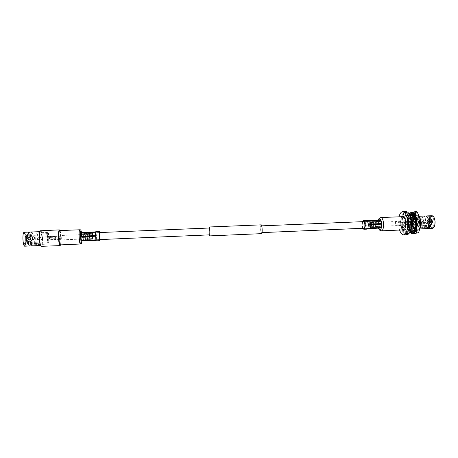 <?xml version="1.0" encoding="UTF-8"?>
<svg xmlns="http://www.w3.org/2000/svg" width="458" height="458" viewBox="0 0 458 458"><rect width="100%" height="100%" fill="white"/><g stroke="black" fill="none" stroke-linecap="round" stroke-linejoin="round"><path stroke-width="0.34" stroke-dasharray="2.29 1.72" d="M261.203 225.88C260.47 226.075 260.802 232.83 261.535 232.635L261.575 232.624C262.314 232.487 261.987 225.657 261.249 225.868L261.203 225.88M369.537 221.397C368.112 221.615 368.484 228.204 369.904 227.981L369.984 227.97C371.415 227.803 371.054 221.145 369.629 221.38L369.537 221.397M209.088 228.027L209.375 234.874M261.209 224.849L261.146 224.867C260.224 225.113 260.591 233.551 261.529 233.643M92.602 232.859C93.014 233.013 93.283 240.026 92.877 239.877L92.854 239.872C92.442 239.774 92.167 232.675 92.579 232.847L92.602 232.859M209.329 228.027C208.951 228.193 209.232 234.765 209.621 234.857M29.152 232.114C29.724 232.464 30.176 233.969 30.497 236.631C29.386 237.278 28.825 238.252 28.814 239.563C28.9 240.856 29.512 241.755 30.657 242.259C28.144 240.484 28.093 238.607 30.497 236.631L31.842 237.038L33.153 236.517C32.833 233.861 32.392 232.355 31.831 232L31.722 231.983M32.306 245.86C32.816 245.734 33.153 244.492 33.314 242.145L31.974 241.738L30.657 242.259C30.503 244.486 30.182 245.723 29.69 245.969M47.884 238.131L48.09 236.591L48.227 239.889L47.884 238.131M59.729 237.633L59.906 236.099L60.044 239.385L59.729 237.633M60.238 237.57L60.467 235.504L60.885 237.868L60.656 239.935L60.238 237.57M92.516 236.208L92.636 234.164L92.819 238.561L92.516 236.208M30.875 241.377C32.083 240.725 32.695 239.74 32.718 238.423C32.621 237.112 31.951 236.179 30.715 235.635M33.153 236.517C34.367 237.055 35.02 237.965 35.117 239.253C35.094 240.542 34.493 241.509 33.314 242.145C34.55 241.538 35.186 240.587 35.226 239.288C35.111 237.988 34.419 237.067 33.153 236.517M60.027 230.58C60.582 232.011 60.931 234.565 61.08 238.246C61.16 241.435 61.011 243.645 60.628 244.875M59.563 230.036C60.221 231.216 60.645 233.958 60.834 238.274C60.92 242.253 60.691 244.669 60.153 245.54M40.693 230.649C41.609 231.193 42.188 233.998 42.434 239.053C42.497 243.524 42.142 245.986 41.357 246.438M40.19 231.061L40.527 230.969C41.357 231.788 41.878 234.479 42.09 239.047C42.136 243.937 41.712 246.272 40.825 246.066M26.85 238.795C26.822 236.357 27.033 234.908 27.486 234.456L27.583 234.422C28.19 234.736 28.568 236.397 28.717 239.402C28.745 242.053 28.499 243.513 27.978 243.782L27.881 243.759C27.325 243.227 26.982 241.572 26.85 238.795M47.38 237.931C47.34 235.28 47.535 233.832 47.958 233.586C48.462 233.901 48.788 235.561 48.932 238.549C48.972 241.189 48.783 242.637 48.353 242.9C47.85 242.591 47.523 240.937 47.38 237.931M26.764 234.897C26.346 235.315 26.152 236.631 26.18 238.853C26.301 241.383 26.616 242.895 27.125 243.375C27.652 243.358 27.909 242.036 27.892 239.408C27.738 236.448 27.36 234.943 26.764 234.897L27.486 234.456M26.329 238.904C26.312 236.895 26.501 235.796 26.89 235.607C27.348 235.841 27.635 237.095 27.749 239.362C27.766 241.36 27.583 242.459 27.188 242.66C26.73 242.431 26.444 241.177 26.329 238.904M48.743 238.475C48.777 240.467 48.628 241.561 48.308 241.755C47.924 241.521 47.684 240.273 47.569 238.005C47.54 236.013 47.689 234.92 48.01 234.731C48.388 234.971 48.634 236.219 48.743 238.475M48.399 244.085C47.769 243.702 47.363 241.624 47.18 237.851C47.128 234.525 47.369 232.71 47.907 232.401C48.542 232.807 48.949 234.88 49.126 238.624C49.178 241.933 48.937 243.753 48.399 244.085L37.121 244.572C37.722 244.234 37.997 242.408 37.957 239.099C37.774 235.349 37.333 233.271 36.629 232.864L24.967 233.196C25.705 233.901 26.158 236.036 26.318 239.603C26.364 242.734 26.077 244.612 25.476 245.225L24.755 245.665C23.839 245.631 23.261 243.347 23.015 238.824C22.992 234.817 23.392 232.813 24.211 232.813C25.007 233.569 25.488 235.853 25.665 239.66C25.705 243.009 25.402 245.013 24.755 245.665M47.907 232.401L36.629 232.864C36.027 233.174 35.753 234.994 35.793 238.332C35.976 242.11 36.422 244.194 37.121 244.572L25.476 245.225M25.345 245.265C24.549 244.887 24.051 242.734 23.856 238.818C23.827 235.366 24.154 233.483 24.835 233.162M24.045 232.292C24.967 232.767 25.539 235.235 25.762 239.689C25.797 243.627 25.425 245.797 24.629 246.198M32.707 238.16L33.64 239.419C33.48 240.524 32.827 240.988 31.688 240.811L30.726 239.54C30.892 238.418 31.556 237.96 32.707 238.16L33.365 239.328C33.205 240.433 32.552 240.897 31.413 240.719L30.446 239.448C30.612 238.326 31.276 237.862 32.432 238.063M28.934 239.923L27.949 238.624C28.121 237.479 28.797 237.004 29.976 237.215M40.441 231.628C39.76 231.994 39.445 234.147 39.497 238.091C39.714 242.568 40.224 245.036 41.025 245.482C41.712 245.087 42.027 242.929 41.97 239.007C41.758 234.565 41.249 232.109 40.441 231.628L39.886 231.651M59.66 230.597C60.347 231.095 60.805 233.637 61.017 238.217C61.097 242.265 60.845 244.492 60.261 244.893M80.877 236.637L81.1 233.786L81.576 237.055L81.358 239.906L80.877 236.637M83.138 233.706L82.932 236.551L83.402 239.82L83.608 236.969L83.138 233.706L81.1 233.786M82.921 236.546L83.138 233.632L83.619 236.975L83.402 239.889L82.921 236.546M85.325 233.54L85.119 236.454L85.589 239.797L85.789 236.883L85.325 233.54L83.138 233.632M85.125 236.46L85.325 233.614L85.783 236.878L85.583 239.723L85.125 236.46M87.364 233.528L87.175 236.374L87.621 239.637L87.81 236.792L87.364 233.528L85.325 233.614M87.169 236.368L87.364 233.46L87.822 236.797L87.627 239.711L87.169 236.368M89.545 233.368L89.362 236.276L89.808 239.614L89.991 236.706L89.545 233.368L87.364 233.46M89.367 236.276L89.545 233.437L89.986 236.7L89.802 239.545L89.367 236.276M92.625 233.672L92.854 239.053L92.625 233.672L91.984 233.34L91.8 236.179L92.224 239.442L91.984 233.34L89.545 233.437M56.088 237.158L56.099 237.17C55.699 237.759 55.2 237.776 54.611 237.221L54.605 237.221C55.006 237.662 55.498 237.639 56.076 237.158L61.246 236.941L61.303 238.441L61.24 236.941M49.43 237.433L49.493 238.939L49.43 237.433L54.605 237.215L54.582 236.465L56.065 236.408L42.508 236.969L42.634 239.986L42.508 236.969M61.332 239.191L61.223 236.191L61.332 239.191L54.679 239.471L56.157 239.408L56.134 238.658C55.544 238.097 55.046 238.114 54.651 238.704L54.668 238.721C55.252 238.234 55.744 238.212 56.145 238.658L61.303 238.441M34.631 239.173L34.608 238.452L34.631 239.173L37.63 239.654L37.567 237.719L37.636 239.654L42.611 239.448L42.531 237.507L42.611 239.448M49.493 238.939L54.668 238.721M42.634 239.986L54.708 239.471M81.095 232.801C81.656 232.985 81.965 241.074 81.398 240.902L81.369 240.897C80.803 240.799 80.488 232.601 81.055 232.79L81.095 232.801M99.701 232.555L99.993 239.574M80.86 232.549L81.318 232.853L81.742 236.832L81.598 241.126M99.781 232.549L100.073 239.568M96.226 240.822L96.031 240.502M81.656 240.828L96.375 240.198L96.432 236.866L81.764 237.49M81.742 236.832L96.409 236.214L96.106 232.612L81.392 233.219M81.318 232.853L96.043 232.24L95.842 231.628M96.375 240.198L96.432 236.866M95.974 240.238L96.335 240.49M95.602 236.236L95.911 239.866M95.636 232.223L95.573 235.572M96.043 232.24L95.676 231.937M96.409 236.214L96.106 232.612M427.972 228.525C427.016 228.221 426.266 227.151 425.722 225.319L426.862 222.737L425.339 220.184C427.526 221.809 427.652 223.521 425.722 225.319L424.577 224.941L423.501 225.416C424.137 227.529 425.007 228.611 426.106 228.662M425.568 215.97C424.308 216.182 423.49 217.613 423.118 220.275L424.263 220.653L425.339 220.184C425.659 217.842 426.358 216.434 427.44 215.953M369.617 222.622C368.805 224.134 368.879 225.508 369.852 226.75L369.898 226.739C370.717 225.239 370.642 223.865 369.675 222.617L369.617 222.622M405.084 221.145C404.139 222.651 404.214 224.014 405.324 225.233L405.382 225.227C406.338 223.733 406.257 222.365 405.153 221.14L405.084 221.145M410.379 231.13L409.383 230.443C408.181 229.029 407.443 226.779 407.173 223.699C406.996 220.544 407.402 218.019 408.404 216.136L410.059 215.575M417.307 230.918L417.101 230.941C415.062 230.592 413.786 228.095 413.276 223.441C413.093 220.287 413.517 217.768 414.542 215.884L418.04 215.294C419.225 216.708 419.957 218.924 420.221 221.941C420.41 225.491 419.889 228.164 418.658 229.968L417.307 230.918M413.122 215.271L417.828 215.083M420.204 227.929L418.784 228.983C417.204 228.719 416.213 226.79 415.818 223.201C415.709 219.119 416.517 216.806 418.251 216.268L419.751 217.201M428.161 219.164L426.753 221.849L428.551 224.403M423.501 225.416L421.732 222.909L423.118 220.275L421.492 222.96L423.501 225.416M408.685 222.428C408.17 217.745 406.939 215.243 405.009 214.916L404.717 214.962C400.59 215.638 401.569 231.994 405.702 231.445L405.903 231.422C407.906 230.534 408.834 227.534 408.685 222.428M405.702 231.445L408.473 231.319C410.62 230.655 411.622 227.649 411.49 222.307C411.198 219.073 410.42 216.783 409.154 215.432L407.551 215.838C405.805 216.72 405.004 219.348 405.153 223.716C405.593 227.815 406.681 230.025 408.421 230.328L409.927 230.265L408.582 229.59C407.523 228.347 406.876 226.367 406.641 223.653C406.475 220.481 406.939 218.105 408.032 216.519L408.416 216.039M407.637 215.495L404.471 216.296L406.269 214.871L407.637 215.495L409.154 215.432M405.336 224.632L405.296 224.638C404.511 223.773 404.454 222.806 405.13 221.735L405.175 221.729C405.96 222.605 406.017 223.573 405.336 224.632M412.326 224.34L412.286 224.34C411.479 223.475 411.427 222.514 412.12 221.443L412.166 221.437C412.967 222.307 413.024 223.275 412.326 224.34M431.247 221.775C431.339 223.973 430.944 225.468 430.056 226.252L429.541 226.441C428.436 226.263 427.749 224.97 427.474 222.559C427.4 219.811 427.972 218.26 429.18 217.899L429.707 218.037C430.543 218.626 431.058 219.869 431.247 221.775M414.009 222.496C414.084 225.267 413.551 226.83 412.418 227.179C411.376 227.002 410.723 225.702 410.46 223.281C410.385 220.521 410.918 218.964 412.057 218.603C413.087 218.769 413.74 220.069 414.009 222.496M430.617 225.863C431.425 225.147 431.791 223.785 431.699 221.781C431.528 220.052 431.064 218.913 430.302 218.38C428.928 218.094 428.247 219.462 428.259 222.496C428.619 225.187 429.409 226.309 430.617 225.863L430.056 226.252M431.402 221.844C431.453 223.922 431.024 225.096 430.114 225.365C429.278 225.233 428.757 224.254 428.551 222.439C428.499 220.367 428.928 219.193 429.839 218.924C430.669 219.05 431.19 220.023 431.402 221.844M410.889 223.183C410.837 221.105 411.238 219.926 412.091 219.657C412.876 219.788 413.368 220.767 413.568 222.594C413.626 224.683 413.225 225.857 412.366 226.126C411.582 225.989 411.089 225.01 410.889 223.183M412.017 217.51C413.311 217.722 414.129 219.353 414.467 222.399C414.559 225.874 413.889 227.826 412.469 228.267C411.164 228.044 410.345 226.412 410.013 223.378C409.921 219.92 410.586 217.968 412.017 217.51L421.515 217.126C420.049 217.596 419.362 219.548 419.454 222.977C419.791 225.989 420.627 227.615 421.967 227.855L431.15 227.408C430.056 226.641 429.392 225.033 429.152 222.577C429.026 219.748 429.541 217.825 430.703 216.8L431.264 216.411C433.091 215.718 434.293 217.413 434.865 221.5C434.865 226.126 433.823 228.21 431.739 227.746C430.572 226.928 429.856 225.204 429.604 222.588C429.467 219.565 430.022 217.504 431.264 216.411M412.469 228.267L421.984 227.855C423.455 227.414 424.148 225.462 424.062 221.993C423.713 218.958 422.871 217.332 421.532 217.121M421.515 217.126L431.356 216.56C432.793 216.749 433.692 218.42 434.064 221.563C434.15 225.147 433.4 227.157 431.825 227.592M431.356 216.56L430.703 216.8M432.507 228.382C430.852 228.124 429.816 226.206 429.409 222.628C429.301 218.558 430.154 216.25 431.968 215.712M424.125 224.18L422.631 222.966L423.564 221.661L425.07 222.863L424.125 224.18L424.698 224.059L423.198 222.851L424.131 221.535L425.642 222.748L424.698 224.059M429.192 220.453L430.732 221.683L429.77 223.023M410.265 216.061L409.063 215.775L408.032 216.519M404.471 216.296L407.809 215.798C409.526 216.084 410.614 218.283 411.072 222.399C411.192 227.099 410.311 229.744 408.421 230.328M410.849 229.864L409.927 230.265M408.404 216.136L414.542 215.884M408.473 231.319C405.215 231.805 403.343 220.35 405.971 216.233M406.091 234.055L405.851 234.084C400.395 234.794 399.095 213.302 404.529 212.335L404.929 212.272C410.442 211.419 411.633 233.689 406.091 234.055M407.357 234.004L407.11 234.027C401.626 234.742 400.326 213.251 405.782 212.283L406.189 212.226C411.725 211.367 412.921 233.632 407.357 234.004M407.151 234.691C404.391 234.187 402.662 230.677 401.969 224.157C401.758 216.749 403.16 212.552 406.172 211.562M399.015 216.817L398.5 224.306L399.571 230.053M403.349 229.887C401.798 229.607 400.824 227.603 400.429 223.87C400.309 219.622 401.099 217.224 402.794 216.663M380.89 224.002C380.942 225.846 380.638 226.882 379.974 227.116C379.367 226.996 378.984 226.126 378.818 224.506C378.766 222.668 379.069 221.632 379.734 221.397C380.34 221.512 380.724 222.382 380.89 224.002M378.194 227.191C378.846 226.962 379.15 225.92 379.098 224.076C378.932 222.456 378.548 221.586 377.947 221.472C377.289 221.706 376.986 222.743 377.043 224.586C377.203 226.2 377.587 227.071 378.194 227.191L379.974 227.116M379.121 224.071C379.178 225.96 378.863 227.019 378.194 227.26C377.575 227.134 377.186 226.246 377.02 224.592C376.963 222.708 377.272 221.643 377.947 221.403C378.56 221.523 378.955 222.416 379.121 224.071M376.281 227.34C376.945 227.105 377.255 226.04 377.203 224.151C377.031 222.496 376.642 221.603 376.035 221.483C375.365 221.724 375.056 222.788 375.113 224.672C375.279 226.326 375.669 227.214 376.281 227.34L378.194 227.26M377.174 224.157C377.226 226.006 376.928 227.042 376.276 227.271C375.68 227.151 375.297 226.281 375.136 224.666C375.085 222.823 375.383 221.786 376.035 221.552C376.631 221.666 377.014 222.536 377.174 224.157M374.489 227.351C375.136 227.116 375.434 226.08 375.383 224.231C375.216 222.611 374.839 221.741 374.249 221.626C373.602 221.861 373.304 222.897 373.356 224.741C373.516 226.355 373.894 227.225 374.489 227.351L376.276 227.271M375.405 224.225C375.457 226.12 375.154 227.179 374.495 227.414C373.883 227.294 373.499 226.401 373.333 224.746C373.276 222.863 373.585 221.798 374.243 221.558C374.85 221.678 375.239 222.571 375.405 224.225M372.577 227.5C373.23 227.265 373.533 226.2 373.482 224.311C373.31 222.651 372.926 221.758 372.325 221.638C371.673 221.878 371.369 222.943 371.421 224.826C371.587 226.481 371.97 227.374 372.577 227.5L374.495 227.414M373.453 224.317C373.51 226.16 373.213 227.202 372.572 227.431C371.982 227.311 371.61 226.441 371.444 224.821C371.392 222.977 371.69 221.941 372.331 221.706C372.915 221.821 373.293 222.691 373.453 224.317M370.442 227.523C371.077 227.294 371.369 226.252 371.312 224.403C371.152 222.783 370.78 221.912 370.196 221.792L369.984 221.867C369.48 222.342 369.262 223.355 369.325 224.907L370.224 227.466L372.572 227.431M369.469 222.216C370.064 222.033 370.453 222.777 370.642 224.46C370.671 226.355 370.35 227.26 369.68 227.162L368.885 224.901L369.469 222.216L369.984 221.867M406.904 215.042C408.805 215.357 410.007 217.796 410.511 222.365C410.649 227.58 409.67 230.511 407.58 231.158C405.662 230.821 404.454 228.37 403.962 223.825C403.819 218.649 404.803 215.724 406.904 215.042L405.015 215.117C402.925 215.798 401.958 218.729 402.101 223.905C402.588 228.45 403.784 230.901 405.696 231.244C407.769 230.592 408.736 227.66 408.605 222.445C408.095 217.876 406.899 215.432 405.015 215.117M409.584 214.642C408.731 213.216 407.815 212.512 406.83 212.529C404.07 213.434 402.782 217.269 402.977 224.042C403.613 230.008 405.193 233.214 407.723 233.672L405.834 233.757C403.326 233.299 401.752 230.088 401.116 224.122C400.927 217.344 402.198 213.508 404.941 212.604C407.414 213.01 408.977 216.21 409.647 222.21C409.818 229.063 408.547 232.91 405.834 233.757M410.196 231.565L410.288 231.336C409.555 232.83 408.702 233.609 407.723 233.672M411.65 231.181L410.792 231.21M411.547 231.113L411.473 231.994L410.723 232.029M411.759 232.383L412.303 232.361L412.246 231.445M410.769 231.21L410.895 230.5L410.145 230.534L409.486 229.55L409.275 230.26L408.696 228.989L408.965 228.405L408.502 226.928L408.187 227.357L407.986 223.693L407.62 223.773L407.889 218.403L408.238 218.838L408.605 217.373L408.296 216.783L408.794 215.523L409.051 216.233L409.647 215.271L409.469 214.418M410.002 231.347L410.145 230.534M410.895 230.5L410.236 229.521L409.486 229.55M410.236 229.521L410.025 230.225L409.275 230.26M408.696 228.989L409.441 228.954L409.71 228.37L408.965 228.405M409.71 228.37L409.246 226.899L408.502 226.928M409.246 226.899L408.187 227.357M407.843 225.691L408.582 225.662L408.937 225.393L408.192 225.428M408.937 225.393L408.731 223.659L407.986 223.693M408.731 223.659L407.62 223.773M407.557 221.975L407.935 222.067M408.679 222.038L408.771 220.304L408.026 220.332M408.771 220.304L407.654 220.058M407.889 218.403L408.983 218.809L408.238 218.838M408.983 218.809L409.349 217.344L408.605 217.373M409.349 217.344L409.046 216.754L408.296 216.783M408.794 215.523L409.538 215.495L409.801 216.205L409.051 216.233M409.801 216.205L410.168 215.558M410.128 213.783L410.878 213.754L411.009 214.642M411.736 214.333L411.696 213.565M411.673 214.401L412.429 214.373L412.452 213.451L411.364 213.422M412.429 214.373L413.179 214.779M413.196 214.625L413.282 213.903L412.526 213.932M413.248 214.693L414.009 214.659L413.832 215.466L413.076 215.5M413.832 215.466L414.267 216.542M414.484 216.537L414.725 215.844L413.969 215.873M414.53 217.235L415.291 217.206L414.994 217.768L414.232 217.796M414.994 217.768L415.435 219.325L415.103 219.342M415.435 219.325L415.784 218.935L415.022 218.97M415.332 220.716L416.099 220.687L414.954 220.933M415.715 220.905L415.875 222.708L415.509 222.72L416.276 222.685L415.875 222.708M415.515 224.563L416.282 224.529L415.52 224.386M415.881 224.368L415.732 226.115L414.971 226.149M415.732 226.115L416.116 226.47L415.349 226.498M415.045 228.136L415.812 228.101L415.166 227.603M415.458 227.592L415.028 228.994L414.267 229.023M415.028 228.994L415.332 229.658L414.57 229.693M413.259 231.565L412.063 231.485M412.486 231.462L412.515 232.389L411.759 232.424M412.584 232.269L413.339 232.235L413.288 231.788M414.015 230.849L414.771 230.815L414.421 230.042M414.524 230.036L413.883 230.872L413.127 230.906M413.883 230.872L414.061 231.737L413.305 231.771M410.78 231.353L411.473 231.994M409.441 228.954L410.025 230.225M408.582 225.662L408.931 227.323M408.301 221.947L408.359 223.739M408.633 218.374L408.399 220.029M409.538 215.495L409.046 216.754M410.878 213.754L410.219 214.39M412.452 213.451L411.685 213.411M414.009 214.659L413.282 213.903M415.291 217.206L414.725 215.844M416.099 220.687L415.784 218.935M416.282 224.529L416.276 222.685M415.812 228.101L416.116 226.47M414.771 230.815L415.332 229.658M413.339 232.235L414.061 231.737M409.864 232.309C408.404 230.443 407.517 227.632 407.196 223.865C406.956 219.451 407.58 216.061 409.08 213.709M411.874 212.329C409.063 213.233 407.746 217.069 407.935 223.836C408.582 229.79 410.191 232.99 412.761 233.443M420.375 226.962L420.335 227.22C419.665 230.809 418.498 232.819 416.82 233.248C415.131 233.397 413.74 231.891 412.641 228.731L411.685 223.676L411.885 218.374L410.185 223.853L412.641 228.731L413.425 233.735M412.023 212.329L411.771 212.375C410.254 212.89 409.171 214.733 408.525 217.911L408.227 223.819L409.171 228.88L408.416 223.928L408.421 218.518L410.122 212.993L411.96 212.329M413.242 214.733L413.849 215.26C415.062 216.697 415.807 218.981 416.087 222.101C416.276 225.765 415.744 228.519 414.484 230.363L413.202 231.284M413.162 215.083L414.375 215.833C415.498 217.161 416.185 219.262 416.436 222.136C416.62 225.513 416.127 228.05 414.965 229.744L413.534 230.632C411.633 230.305 410.442 227.947 409.967 223.55C409.79 219.416 410.511 216.668 412.12 215.312M412.543 223.487C412.818 226.601 413.568 228.886 414.811 230.345L416.666 231.141C418.801 230.237 419.791 227.174 419.642 221.953C418.646 215.386 416.826 213.153 414.175 215.249C412.893 217.103 412.349 219.846 412.543 223.487M412.194 223.458C412.446 226.326 413.139 228.439 414.284 229.779L415.99 230.511C417.954 229.67 418.864 226.847 418.721 222.038C418.223 217.63 417.026 215.277 415.137 214.974L413.694 215.855C412.515 217.561 412.017 220.098 412.194 223.458M416.986 211.607L410.122 212.993M411.902 212.918L411.885 218.374C412.498 214.859 413.626 212.81 415.274 212.237C416.957 211.934 418.383 213.376 419.551 216.56L419.957 217.962M410.185 223.853L408.416 223.928M412.171 231.158C410.494 230.116 409.463 227.609 409.08 223.636C408.885 220.075 409.395 217.361 410.614 215.483M411.891 214.481L413.19 214.699M411.358 233.391L409.171 228.88C410.15 231.754 411.399 233.271 412.91 233.431M399.874 224.105L399.817 224.076C400.046 223.659 400.481 223.653 401.116 224.054L401.185 223.979C400.87 223.51 400.435 223.55 399.874 224.105L395.431 224.294L395.374 222.903L395.431 224.294M401.185 224.746L399.868 224.792L401.185 224.746M399.725 222.033L401.042 221.981L399.725 222.033M401.036 222.668C400.475 223.223 400.04 223.264 399.725 222.794L399.8 222.72C400.435 223.12 400.87 223.115 401.094 222.697L401.036 222.668M422.213 222.141L422.265 222.794L422.213 222.141M419.677 221.689L419.78 223.464L419.677 221.689M415.48 221.867L415.583 223.641L415.48 221.867M395.306 222.216L395.346 222.21C396.073 223.046 396.124 223.973 395.5 224.987L395.46 224.993C394.739 224.157 394.687 223.235 395.306 222.216M415.446 221.374L415.486 221.369C416.265 222.199 416.322 223.115 415.646 224.128L415.606 224.134C414.828 223.309 414.776 222.388 415.446 221.374M405.548 223.865L405.467 222.479L405.548 223.865M380.111 228.032L380.02 228.044C378.308 228.302 377.879 220.745 379.59 220.481L379.699 220.464C381.417 220.195 381.835 227.844 380.111 228.032M363.114 228.273C362.163 226.103 362.066 223.899 362.833 221.661M366.692 220.47L365.959 221.1L378.903 220.561L378.319 224.941L379.436 228.284M380.266 220.206L378.903 220.561M362.799 228.29C362.02 226.115 361.929 223.91 362.518 221.672M378.732 220.922L365.799 221.454L365.375 224.872L378.279 224.328M378.319 224.941L365.415 225.485L366.28 228.582L379.218 228.021M367.608 228.794L366.48 228.845L366.961 229.132M367.247 220.745L365.959 221.1M368.329 224.111L367.453 221.002M367.94 228.181L368.375 224.735M366.48 228.845L367.78 228.536M365.415 225.485L366.28 228.582M365.799 221.454L365.375 224.872M81.896 237.25L81.856 241.114L81.507 232.521L81.896 237.25M79.681 229.784C80.219 230.288 80.597 232.819 80.808 237.381C80.906 241.412 80.728 243.622 80.282 244.017M378.755 228.313L377.936 224.723L378.423 220.281M381.434 230.849C380.008 230.563 379.104 228.542 378.726 224.786C378.6 220.516 379.316 218.105 380.873 217.556M261.535 232.635L262.033 232.612M364.396 228.221L369.904 227.981M92.877 239.877L99.667 239.586M92.579 232.847L99.375 232.567M261.249 225.868L261.753 225.846M364.116 221.609L369.629 221.38M59.906 236.099L48.09 236.591M59.872 236.116L60.427 235.526M92.636 234.164L60.467 235.504M47.958 233.586L27.583 234.422M48.353 242.9L27.978 243.782M27.125 243.375L27.881 243.759M48.308 241.755L27.188 242.66M48.01 234.731L26.89 235.607M24.967 233.196L24.211 232.813M41.025 245.482L40.47 245.505M83.402 239.82L81.358 239.906M85.589 239.797L83.402 239.889M87.621 239.637L85.583 239.723M89.808 239.614L87.627 239.711M92.854 239.053L89.802 239.545M92.819 238.561L60.656 239.935M60.009 239.374L60.611 239.918M60.044 239.385L48.227 239.889M56.071 236.42L56.099 237.17M34.602 238.452L37.55 237.719L42.531 237.507M61.206 236.191L56.036 236.402M54.651 238.704L54.674 239.46M99.855 240.106L81.398 240.902M99.512 232.029L81.055 232.79M405.324 225.233L369.852 226.75M413.168 231.113L417.101 230.941M405.009 214.916L406.269 214.871M412.286 224.34L405.296 224.638M412.166 221.437L405.175 221.729M412.418 227.179L429.541 226.441M412.057 218.603L429.18 217.899M430.302 218.38L429.707 218.037M412.091 219.657L429.839 218.924M412.366 226.126L430.114 225.365M431.15 227.408L431.739 227.746M423.564 221.661L424.131 221.535M418.251 216.268L419.431 216.222M418.784 228.983L419.975 228.931M420.003 228.227L418.658 229.968M419.522 216.92L418.04 215.294M407.809 215.798L409.315 215.735M408.582 229.59L409.383 230.443M405.851 234.084L407.11 234.027M404.929 212.272L406.189 212.226M378.577 228.324L377.85 224.764L378.245 220.287M377.947 221.472L379.734 221.397M376.035 221.483L377.947 221.403M374.249 221.626L376.035 221.552M372.325 221.638L374.243 221.558M370.196 221.792L372.331 221.706M369.68 227.162L370.224 227.466M405.153 221.14L369.675 222.617M406.83 212.529L404.941 212.604M407.58 231.158L405.696 231.244M412.652 231.467L411.897 231.502M411.902 213.388L411.147 213.417M414.965 229.744L414.484 230.363M414.284 229.779L414.811 230.345M413.694 215.855L414.175 215.249M415.137 214.974L412.876 215.065M415.79 230.534L413.534 230.632M414.375 215.833L413.849 215.26M399.868 224.792L399.817 224.076M399.725 222.794L399.674 222.078M422.242 222.141L419.74 221.689M422.265 222.794L419.814 223.458M415.509 221.861L419.705 221.683M395.346 222.21L399.777 222.021M401.019 221.97L415.486 221.369M401.116 224.054L405.53 223.87M395.374 222.903L399.8 222.72M401.053 222.668L405.467 222.479M395.46 224.993L399.891 224.804M401.139 224.752L415.606 224.134M415.583 223.641L419.78 223.464M401.094 222.697L401.042 221.981M401.237 224.701L401.185 223.979M363.772 228.742L380.02 228.044M363.452 221.134L379.699 220.464"/><path stroke-width="0.69" d="M209.375 234.874L209.712 235.881C210.228 235.727 209.821 226.727 209.312 226.985L209.088 228.027M261.529 233.643L261.632 233.637C262.594 233.471 262.165 224.575 261.209 224.849L209.312 226.985M209.621 234.857L209.661 234.857C210.062 234.731 209.747 227.815 209.352 228.015L209.329 228.027M39.886 231.651L31.654 231.994C31.184 232.217 30.869 233.431 30.715 235.635L29.375 236.168L28.001 235.75C25.545 237.765 25.596 239.683 28.161 241.492L29.507 240.96L30.875 241.377C31.213 244.108 31.665 245.602 32.237 245.854L40.47 245.505M60.628 244.875L60.427 245.242C59.649 245.311 59.116 242.637 58.836 237.227C58.767 232.624 59.065 230.277 59.735 230.191L60.027 230.58M60.427 245.242L59.998 245.62C59.242 245.104 58.744 242.305 58.498 237.221C58.418 232.744 58.698 230.3 59.334 229.893L59.563 230.036M30.715 235.635C31.802 236.025 32.432 236.941 32.598 238.383C32.524 239.832 31.951 240.834 30.875 241.377M32.237 245.854L29.621 245.98C29.009 245.854 28.528 244.354 28.161 241.492C26.953 241.063 26.249 240.118 26.032 238.658C26.152 237.221 26.81 236.248 28.001 235.75C28.173 233.425 28.522 232.206 29.037 232.091L29.152 232.114M59.998 245.62L41.123 246.335C40.321 245.27 39.817 242.494 39.617 238.017C39.554 234.101 39.835 231.685 40.47 230.769L59.334 229.893M41.111 246.33L40.825 246.066C40.046 245.036 39.565 242.362 39.371 238.046C39.308 234.278 39.583 231.948 40.19 231.061L40.459 230.775M29.621 245.98L24.629 246.198C23.713 245.751 23.14 243.284 22.911 238.79C22.877 234.834 23.255 232.664 24.045 232.292L29.037 232.091M30.646 238.4C30.48 239.534 29.816 240.009 28.642 239.832L27.652 238.526C27.829 237.376 28.505 236.906 29.69 237.112L30.646 238.4M29.69 237.112L30.932 238.498C30.766 239.631 30.102 240.106 28.934 239.923L28.642 239.832M58.905 237.255C58.83 233.191 59.082 230.969 59.66 230.597L79.681 229.784C79.234 230.151 79.062 232.355 79.154 236.408C79.371 241.005 79.744 243.541 80.282 244.017L60.261 244.893C59.58 244.423 59.128 241.881 58.905 237.255M99.993 239.574L99.855 240.106C99.415 239.998 99.094 231.834 99.512 232.029L99.701 232.555M100.073 239.568L99.85 240.668C99.38 240.553 99.014 231.233 99.489 231.462L99.781 232.549M95.842 231.628L95.676 231.937L80.86 232.549L95.636 232.223L95.573 235.572L80.688 236.196L80.711 236.86L95.602 236.236L95.911 239.866L81.06 240.507L81.14 240.874L95.974 240.238L96.226 240.822M81.14 240.874L96.031 240.502M80.711 236.86L81.06 240.507M80.803 232.836L80.688 236.196M419.975 228.931L426.472 228.594C427.532 228.124 428.224 226.727 428.551 224.403L429.65 223.922L430.812 224.306C430.451 226.802 429.69 228.216 428.522 228.548L426.472 228.594M425.946 216.01L427.812 215.878C428.9 215.918 429.77 216.983 430.423 219.073C431.528 219.434 432.215 220.269 432.472 221.569C432.421 222.874 431.871 223.79 430.812 224.306C432.776 222.474 432.644 220.727 430.423 219.073L429.323 219.554L428.161 219.164C427.612 217.355 426.873 216.302 425.946 216.01L419.431 216.222M410.059 215.575L411.622 215.334C412.893 216.68 413.677 218.97 413.969 222.204C414.101 227.54 413.087 230.546 410.923 231.21L410.379 231.13M411.622 215.334L413.122 215.271M428.551 224.403L426.999 221.798L428.161 219.164M427.812 215.878L431.968 215.712C433.611 215.953 434.642 217.871 435.066 221.46C435.163 225.554 434.31 227.861 432.507 228.382L428.35 228.565M428.831 221.661L429.787 220.327L431.327 221.558L430.365 222.897L428.831 221.661M430.365 222.897L429.77 223.023L428.241 221.786L429.192 220.453L429.787 220.327M419.751 217.201L421.211 222.038C421.354 224.523 421.022 226.487 420.204 227.929M410.849 229.864C412.177 228.468 412.761 225.96 412.601 222.336C412.303 219.21 411.53 217.121 410.265 216.061M403.624 234.845C406.567 233.924 407.941 229.716 407.752 222.216C407.025 215.649 405.324 212.146 402.645 211.699L406.172 211.562C408.885 212.002 410.608 215.506 411.341 222.061C411.53 229.555 410.133 233.769 407.151 234.691L403.624 234.845C402.004 234.794 400.653 233.196 399.571 230.053M402.645 211.699C401.036 211.888 399.823 213.594 399.015 216.817M405.714 222.674C405.822 226.95 405.038 229.355 403.349 229.887L381.434 230.849C382.974 230.317 383.69 227.901 383.575 223.607C383.18 219.84 382.281 217.819 380.873 217.556L402.794 216.663C404.328 216.926 405.301 218.93 405.714 222.674M410.769 231.21L410.288 231.336C411.364 228.926 411.788 225.857 411.565 222.13C411.313 219.039 410.654 216.542 409.584 214.642M410.792 231.21L410.723 232.029L410.196 231.565M412.274 231.433L411.65 231.181M412.246 231.445L410.9 231.216L413.168 231.113M411.759 232.383L411.547 231.473M410.168 215.558L410.391 215.237L409.91 215.26M410.391 215.237L410.196 214.418L409.486 214.447M410.986 214.361L410.259 214.67L410.986 214.361L410.935 213.439L411.696 213.485L411.673 214.401L412.423 214.808L412.526 213.932L413.248 214.693L413.076 215.5L413.723 216.565L413.969 215.873L415.332 220.716L414.954 220.933L415.114 222.737L415.509 222.72L415.114 222.737M409.469 214.418L410.128 213.783L410.259 214.67M411.364 213.422L410.935 213.439M413.196 214.625L412.423 214.808M414.267 216.542L413.723 216.565M415.103 219.342L414.673 219.359M415.52 224.386L415.12 224.403L415.045 228.136L414.696 227.62L414.267 229.023L414.57 229.693L414.015 230.849L413.763 230.071L413.127 230.906L413.305 231.771L412.584 232.269L412.475 231.359L411.736 231.496L411.553 232.395M415.509 222.72L415.515 224.563L415.12 224.403M415.166 227.603L414.696 227.62M412.063 231.485L411.736 231.496M413.213 231.324L412.475 231.359M414.421 230.042L413.763 230.071M412.011 233.477L412.761 233.443C415.549 232.595 416.854 228.754 416.688 221.912C416.007 215.93 414.404 212.73 411.874 212.329L411.118 212.357C413.643 212.764 415.246 215.958 415.921 221.947C416.093 228.788 414.788 232.63 412.011 233.477L409.864 232.309M411.118 212.357L409.08 213.709M411.96 212.329L415.171 211.682L415.99 216.703L418.56 221.712L416.774 227.374L416.728 232.91L411.639 233.815L418.549 232.83L420.398 226.813L419.952 217.939L420.553 221.752L420.375 226.962M412.91 233.431L413.305 233.403C414.959 232.979 416.116 230.969 416.774 227.374L416.986 221.901L415.99 216.703C414.914 213.703 413.591 212.243 412.023 212.329M413.202 231.284L412.171 231.158M420.043 218.323L416.986 211.607L415.171 211.682M420.398 221.638L418.56 221.712M418.549 232.83L416.728 232.91M412.12 215.312L413.162 215.083M410.614 215.483L411.891 214.481M411.639 233.815L411.358 233.391M362.833 221.661L363.452 221.134C365.055 220.871 365.467 228.548 363.858 228.731L363.114 228.273M362.518 221.672L363.434 220.601C365.261 220.292 365.73 229.063 363.898 229.263L362.799 228.29M366.961 229.132L367.78 228.536L380.804 227.975L380.982 227.62L367.94 228.181L368.375 224.735L381.445 224.18L381.4 223.561L368.329 224.111L367.453 221.002L380.483 220.464L363.434 220.601M381.4 223.561L380.483 220.464M380.982 227.62L381.445 224.18M367.608 228.794L380.804 227.975M80.282 244.017C81.415 243.307 81.392 244.52 81.873 241.114C81.381 244.028 80.94 242.465 80.551 236.437C80.516 231.038 80.831 229.733 81.49 232.521C81.232 230.414 80.625 229.504 79.681 229.784M378.423 220.281C379.922 217.882 381.05 219.044 381.795 223.779C381.64 229.126 380.627 230.637 378.755 228.313M262.033 232.612L364.396 228.221M209.684 235.893L261.581 233.649M99.667 239.586L209.644 234.862M99.375 232.567L209.352 228.015M261.753 225.846L364.116 221.609M31.654 231.994L29.106 232.097M59.798 230.231L59.494 229.962M99.489 231.462L95.808 231.616M99.878 240.673L96.197 240.834M378.245 220.287C378.474 218.89 379.35 217.979 380.873 217.556M378.577 228.324C379.098 229.91 380.048 230.758 381.434 230.849M363.801 229.281L367.058 229.137"/></g></svg>
